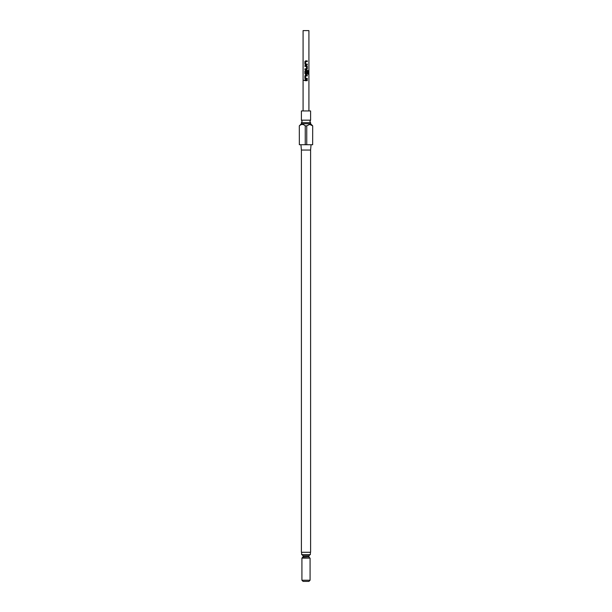 <?xml version="1.0" encoding="UTF-8"?>
<svg xmlns="http://www.w3.org/2000/svg" width="612" height="612" viewBox="0 0 612 612"><rect width="100%" height="100%" fill="white"/><g stroke="black" fill="none" stroke-linecap="round" stroke-linejoin="round"><path stroke-width="0.92" d="M303.736 80.31L304.485 80.31L303.736 80.31M303.82 80.31L304.547 80.31L303.82 80.31M310.598 120.174L301.402 120.174L302.114 121.428L301.402 122.683L310.598 122.683L309.886 121.428L310.598 120.174L310.598 110.948L301.402 110.948L301.402 120.174M310.598 150.047L301.402 150.047L301.402 552.292L310.598 552.292L310.598 150.047L311.064 144.723M299.306 125.858L299.345 144.723L299.306 125.858L301.402 123.762L310.598 123.762L310.598 122.683M312.656 125.858L309.703 124.397L306.757 125.858L306.757 144.723L312.656 144.723L312.694 125.858L310.598 123.762M310.077 580.237L308.915 581.4L303.085 581.4L301.923 580.237L310.077 580.237L310.077 558.113L301.923 558.113L303.085 556.767L308.915 556.767L308.915 555.78L303.085 555.78L301.923 554.617M301.632 552.292L301.632 554.617L310.368 554.617L310.368 552.292M305.556 64.023L307.278 64.076L307.278 64.811L305.518 64.811L304.891 64.122L304.891 61.56L305.518 60.871L307.278 60.871L307.278 61.605L305.602 61.605L305.556 64.023L306 64.053M306.773 64.076L307.278 64.076M306.497 66.425L304.891 66.371L304.891 65.637L306.551 65.637L307.278 66.326L307.278 68.888L306.551 69.577L304.883 69.577L304.883 68.842L306.444 68.842L306.497 66.425L306 66.387M305.312 66.371L304.891 66.371M307.782 74.174L307.782 71.267L305.602 71.221L305.556 73.639L306.444 73.692L306.497 71.558L307.278 71.558L307.278 73.662L306.551 74.343L305.518 74.343L304.875 73.662L304.875 71.091L305.518 70.411L307.821 70.411L308.272 71.091L308.272 74.174L307.782 74.174M306.283 71.221L305.602 71.221M305.556 73.639L306.444 73.692L305.556 73.639M306.474 71.558L307.224 71.558L307.224 73.662L306.528 74.343L305.518 74.343L304.875 73.662M305.556 78.328L307.278 78.382L307.278 79.116L305.518 79.116L304.875 78.428L304.875 75.857L305.518 75.177L307.278 75.177L307.278 75.911L305.602 75.911L305.556 78.328L306 78.359M306.78 78.382L307.278 78.382M304.868 80.677L304.875 79.942L307.278 79.942L307.278 80.677L304.868 80.677L304.914 79.942M308.915 110.948L308.915 30.6L303.085 30.6L303.085 110.948M299.345 144.723L305.243 144.723L305.243 125.858C303.277 123.984 301.311 123.984 299.345 125.858M305.243 125.858L306.757 125.858M312.656 144.723L312.694 125.858M305.243 144.723L306.757 144.723M306 80.677L304.914 80.677M305.862 79.942L307.278 79.942M307.224 79.942L307.224 80.677M306 79.116L304.875 78.428M305.579 78.328L307.224 78.382L307.224 79.116M305.618 75.911L306 75.911M304.914 78.428L304.921 75.857L305.533 75.177L307.278 75.177M307.224 75.177L307.224 75.911M307.821 70.411L308.272 74.174M304.921 73.662L304.921 71.091L306.015 70.411M306.528 74.343L305.533 74.343L306.528 74.343M305.579 73.639L306.428 73.692L305.579 73.639M306.474 66.425L304.937 66.371L304.937 65.637L306.528 65.637L307.224 66.326L307.224 68.888L306 69.577M304.929 69.577L304.929 68.842L306.444 68.842M305.579 64.023L307.224 64.076L307.224 64.811L305.533 64.811L304.891 64.122M307.224 60.871L307.278 61.605M307.224 61.605L305.618 61.605M304.937 64.122L304.929 61.56L305.518 60.871M305.533 60.871L306 60.871M310.077 558.113L302.504 557.777M309.496 557.777L308.915 556.767M303.085 556.767L303.085 555.78M301.923 580.237L301.923 558.113M308.915 555.78L310.077 554.617M301.402 123.762L301.402 122.683M301.402 150.047L300.936 144.723"/></g></svg>

